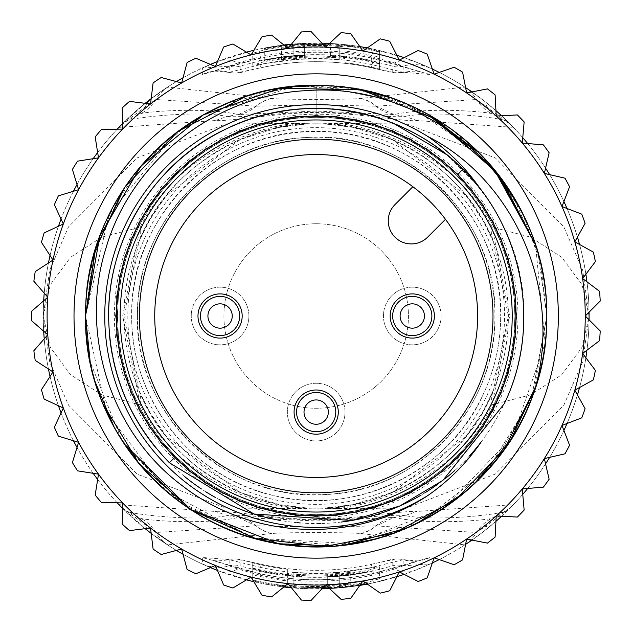 <?xml version="1.0" encoding="UTF-8"?>
<svg xmlns="http://www.w3.org/2000/svg" width="632" height="632" viewBox="0 0 632 632"><rect width="100%" height="100%" fill="white"/><g stroke="black" fill="none" stroke-linecap="round" stroke-linejoin="round"><path stroke-width="0.47" stroke-dasharray="3.16 2.37" d="M477.618 316A161.444 161.444 0 0 1 316.174 477.444A161.444 161.444 0 0 1 243.873 171.651A161.444 161.444 0 0 1 477.618 316M412.854 186.709L395 204.563A23.06 23.06 0 0 0 395 237.174A23.06 23.06 0 0 0 427.611 237.174L445.473 219.32M316.174 434.2A22.104 22.104 0 0 1 294.077 412.096A22.104 22.104 0 0 1 316.174 389.991A22.104 22.104 0 0 1 338.278 412.096A22.104 22.104 0 0 1 316.174 434.2M345.009 412.096A28.827 28.827 0 0 1 316.174 440.923A28.827 28.827 0 0 1 287.347 412.096A28.827 28.827 0 0 1 316.174 383.269A28.827 28.827 0 0 1 345.009 412.096A28.827 28.827 0 0 1 316.174 440.923A28.827 28.827 0 0 1 287.347 412.096A28.827 28.827 0 0 1 316.174 383.269A28.827 28.827 0 0 1 345.009 412.096M316.174 431.703A19.6 19.6 0 0 1 296.574 412.096A19.6 19.6 0 0 1 316.174 392.496A19.6 19.6 0 0 1 335.782 412.096A19.6 19.6 0 0 1 316.174 431.703M220.078 338.104A22.104 22.104 0 0 1 197.982 316A22.104 22.104 0 0 1 220.078 293.896A22.104 22.104 0 0 1 242.182 316A22.104 22.104 0 0 1 220.078 338.104M248.905 316A28.827 28.827 0 0 1 220.078 344.827A28.827 28.827 0 0 1 191.251 316A28.827 28.827 0 0 1 220.078 287.173A28.827 28.827 0 0 1 248.905 316A28.827 28.827 0 0 1 220.078 344.827A28.827 28.827 0 0 1 191.251 316A28.827 28.827 0 0 1 220.078 287.173A28.827 28.827 0 0 1 248.905 316M220.078 335.6A19.6 19.6 0 0 1 200.478 316A19.6 19.6 0 0 1 220.078 296.4A19.6 19.6 0 0 1 239.686 316A19.6 19.6 0 0 1 220.078 335.6M412.269 338.104A22.104 22.104 0 0 1 390.173 316A22.104 22.104 0 0 1 412.269 293.896A22.104 22.104 0 0 1 434.374 316A22.104 22.104 0 0 1 412.269 338.104M441.104 316A28.827 28.827 0 0 1 412.269 344.827A28.827 28.827 0 0 1 383.442 316A28.827 28.827 0 0 1 412.269 287.173A28.827 28.827 0 0 1 441.104 316A28.827 28.827 0 0 1 412.269 344.827A28.827 28.827 0 0 1 383.442 316A28.827 28.827 0 0 1 412.269 287.173A28.827 28.827 0 0 1 441.104 316M117.497 294.109L120.752 274.027M122.687 265.859L123.998 261.04M126.108 254.143L132.633 236.85M133.526 234.812L142.887 216.389M153.955 199.222L166.572 183.454M179.006 170.616L180.547 169.179M195.936 156.333L212.858 144.894M214.572 143.867L231.083 135.137M250.272 127.301L270.093 121.502M290.096 117.829L310.146 116.209M330.165 116.612L350.207 119.037M370.162 123.548L389.794 130.168M408.62 138.779L426.363 149.231M442.708 161.271L457.513 174.661M161.784 442.945L149.982 427.05M149.579 426.45L140.138 410.666M139.696 409.836L131.124 391.556M131.077 391.445L124.449 372.509M124.196 371.648L119.93 353.928M119.756 353.035L117.062 333.459M470.816 189.355L482.801 205.59M483.29 206.332L492.636 222.108M493.205 223.199L501.816 241.898M502.006 242.38L508.444 261.364M508.926 263.086L511.794 274.928M513.01 281.248L515.507 301.18M515.996 320.938L515.815 325.812M514.519 340.767L510.988 360.73M505.387 380.44L497.747 399.574M488.212 417.76L476.978 434.721M474.632 437.842L464.323 450.182M450.363 464.141L437.992 474.474M434.895 476.804L417.942 488.038M399.748 497.574L380.622 505.205M360.904 510.814L340.948 514.337M325.97 515.641L321.111 515.823M301.353 515.333L262.746 508.61M261.537 508.27L242.601 501.848M242.072 501.634L223.373 493.031M222.274 492.447L206.498 483.101M205.771 482.619L174.843 457.339M481.308 441.76C509.202 404.48 523.343 362.563 523.746 316C526.606 205.084 427.09 105.576 316.174 108.435L332.59 109.083M334.968 109.289L351.898 111.532M368.172 115.048L373.828 116.596M390.584 122.229L393.768 123.477M446.777 154.666L477.405 185.271M476.828 184.568A207.565 207.565 0 0 0 462.948 169.226M316.174 108.435L316.174 115.332L316.174 108.435M536.228 246.962L535.517 244.726L536.228 246.962L535.517 244.726L545.211 343.105L512.821 436.507L444.312 507.765L352.253 543.789L253.574 537.974L166.398 491.372L106.729 412.554L85.549 316L92.383 260.242L112.504 207.794L144.704 161.76L187.08 124.883M536.789 248.763L542.09 269.58M543.409 276.555L544.658 284.566M245.903 96.333L298.991 86.007L353.027 88.33L405.041 103.174L452.164 129.726L491.799 166.516L521.787 211.53L540.463 262.288L546.806 316L545.621 292.663L546.806 316L545.621 339.337L546.806 316C549.65 197.018 446.824 88.851 327.858 85.668C200.66 75.674 82.01 188.462 85.549 316C82.705 434.982 185.524 543.141 304.49 546.332C431.696 556.326 550.346 443.538 546.806 316C549.65 197.018 446.824 88.851 327.858 85.668C200.66 75.674 82.01 188.462 85.549 316C82.705 434.982 185.524 543.149 304.49 546.332C431.696 556.334 550.346 443.538 546.806 316C549.65 197.018 446.832 88.859 327.866 85.668C200.66 75.666 82.01 188.462 85.549 316C82.705 434.982 185.524 543.141 304.49 546.332C431.696 556.326 550.346 443.538 546.806 316C549.982 192.76 439.414 82.192 316.174 85.367C192.942 82.192 82.365 192.76 85.549 316C82.705 434.982 185.524 543.141 304.49 546.332C431.696 556.326 550.346 443.538 546.806 316L533.89 392.093L496.594 459.662M544.563 348.082L543.512 354.852M536.781 383.269L542.09 362.42L536.228 385.038M474.277 483.914L464.71 492.431L474.277 483.914M416.306 523.762L406.716 528.115L416.306 523.762M346.534 544.626L333.309 545.993L346.534 544.626M280.166 543.804L277.646 543.386L280.166 543.804M124.393 444.099L114.274 427.477L124.393 444.099M95.084 381.657L90.186 362.025L95.084 381.657M187.562 124.559L204.91 113.989M227.378 103.15L291.834 86.655M323.584 85.486L360.027 89.578M391.959 98.173L427.445 113.989M543.117 274.896L544.839 285.901L543.117 274.896M544.626 347.647L543.449 355.2M102.953 403.895L100.978 398.942M95.724 383.758L90.194 362.073M86.6 338.033L85.549 316L109.075 214.517L174.859 133.739M124.67 187.483L131.796 177.45L124.67 187.483M141.892 164.952L152.636 153.379L141.892 164.952M170.332 137.334L180.776 129.299L170.332 137.334M193.842 120.491L208.244 112.18L193.842 120.491M229.764 102.171L242.064 97.605L229.764 102.171M256.782 93.149L271.31 89.776L256.782 93.149M86.576 337.804L85.549 316C82.365 192.76 192.942 82.192 316.174 85.367L316.174 115.332L316.174 85.367L316.174 115.332L257.927 123.967L204.689 149.144L161.057 188.691L130.785 239.204L116.47 296.329L119.361 355.152L139.198 410.595L174.282 457.9L221.587 492.976L277.029 512.813L335.845 515.704L392.97 501.397L443.482 471.124L483.03 427.485L508.207 374.255L516.85 316L508.207 257.753L483.03 204.515L443.482 160.876L392.97 130.603L335.845 116.296L277.021 119.187L221.579 139.024L174.282 174.108L139.198 221.405L119.361 276.848L116.47 335.663L130.777 392.788L161.057 443.301L204.689 482.848L257.927 508.033L316.174 516.668L374.428 508.033L427.667 482.848L471.298 443.301L501.571 392.788L515.878 335.663L512.994 276.848L493.15 221.405L458.074 174.108L410.776 139.024L355.326 119.187L296.511 116.296L239.386 130.603L188.873 160.876L149.326 204.515L124.149 257.753L115.506 316L124.149 374.255L149.326 427.485L188.873 471.124L239.378 501.397L296.503 515.704L355.326 512.813L410.768 492.976L458.074 457.9L493.15 410.595L512.994 355.152L515.878 296.329L501.571 239.204L471.298 188.691L427.659 149.144L374.428 123.967L316.174 115.332L257.927 123.967L204.689 149.144L161.057 188.691L130.785 239.204L116.47 296.329L119.361 355.152L139.198 410.595L174.282 457.9L221.587 492.976L277.029 512.813L335.845 515.704L392.97 501.397L443.482 471.124L483.03 427.485L508.207 374.255L516.85 316L508.207 257.753L483.03 204.515L443.482 160.876L392.97 130.603L335.845 116.296L277.021 119.187L221.579 139.024L174.282 174.108L139.198 221.405L119.361 276.848L116.47 335.663L130.777 392.788L161.057 443.301L204.689 482.848L257.927 508.033L316.174 516.668L374.428 508.033L427.667 482.848L471.298 443.301L501.571 392.788L515.878 335.663L512.994 276.848L493.15 221.405L458.074 174.108L410.776 139.024L355.326 119.187L296.511 116.296L239.386 130.603L188.873 160.876L149.326 204.515L124.149 257.753L115.506 316L124.149 374.255L149.326 427.485L188.873 471.124L239.378 501.397L296.503 515.704L355.326 512.813L410.768 492.976L458.074 457.9L493.15 410.595L512.994 355.152L515.878 296.329L501.571 239.204L471.298 188.691L427.659 149.144L374.428 123.967L316.174 115.332L316.174 85.367L295.981 86.252L308.124 85.51M469.489 455.925A207.565 207.565 0 0 1 454.843 470.453M445.078 478.693A207.565 207.565 0 0 1 438.719 483.535M424.759 492.905A207.565 207.565 0 0 1 421.133 495.077M365.501 517.624A207.565 207.565 0 0 1 362.12 518.422M341.47 522.024A207.565 207.565 0 0 1 320.835 523.517M319.784 523.533A207.565 207.565 0 0 1 300.216 522.956M297.245 522.703A207.565 207.565 0 0 1 279.581 520.318M219.62 499.746A207.565 207.565 0 0 1 215.781 497.676M205.858 491.822A207.565 207.565 0 0 1 201.434 488.971M184.623 476.56A207.565 207.565 0 0 1 155.986 447.993M143.859 431.719A207.565 207.565 0 0 1 143.377 431M112.915 358.044A207.565 207.565 0 0 1 112.504 356.014M109.565 335.932A207.565 207.565 0 0 1 108.609 316M122.158 191.314L124.891 187.159M456.794 498.806L436.104 512.994M395.6 532.523L373.449 539.404M324.951 546.467L304.269 546.324M258.022 539.175L184.473 505.331L127.158 448.143M103.846 406.028L98.489 392.18M203.891 114.55L294.757 86.363M297.04 86.165L364.862 90.566L428.457 114.55M479.254 152.912L481.292 154.982M490.859 165.418L500.947 177.971M545.621 292.663L546.806 316C549.65 434.982 446.832 543.141 327.858 546.332C200.66 556.326 82.01 443.538 85.549 316L86.576 337.764M316.174 85.367L404.938 103.135L480.02 153.687M480.834 154.516L491.175 165.774M500.781 177.758L507.804 187.665M512.268 194.593L538.006 252.887L546.806 316L531.378 398.934L487.161 470.777L420.075 521.906L339.084 545.487L255.028 538.377L179.148 501.508L121.605 439.825L90.092 361.575M546.806 316A230.633 230.633 0 0 1 535.517 387.266A230.633 230.633 0 0 0 535.517 244.734A230.633 230.633 0 0 1 546.806 316M336.793 545.708A230.633 230.633 0 0 1 327.858 546.332A230.633 230.633 0 0 0 336.793 545.708M304.49 546.332A230.633 230.633 0 0 1 293.438 545.511A230.633 230.633 0 0 0 304.49 546.332M267.581 541.45A230.633 230.633 0 0 1 258.37 539.27A230.633 230.633 0 0 0 267.581 541.45M122.624 129.086A269.066 269.066 0 0 1 288.05 48.403L301.385 31.94A284.447 284.447 0 0 1 311.118 31.6L325.567 47.092A269.066 269.066 0 0 1 362.902 580.982A269.066 269.066 0 0 1 325.567 584.908L341.059 599.357A284.447 284.447 0 0 0 350.752 598.338L362.902 580.982L380.251 593.132A284.447 284.447 0 0 0 389.707 590.778L399.321 571.897L418.202 581.519A284.447 284.447 0 0 0 427.232 577.869L434.129 557.835L454.163 564.739A284.447 284.447 0 0 0 462.592 559.865L466.637 539.072L487.438 543.109A284.447 284.447 0 0 0 495.109 537.113L496.223 515.957L517.379 517.063A284.447 284.447 0 0 0 524.141 510.064L522.293 488.955L543.402 487.106A284.447 284.447 0 0 0 549.129 479.23L544.357 458.587L565 453.816A284.447 284.447 0 0 0 569.574 445.22L561.982 425.439L581.764 417.847A284.447 284.447 0 0 0 585.098 408.699L574.82 390.165L593.353 379.895A284.447 284.447 0 0 0 595.376 370.368L582.625 353.446L599.547 340.695A284.447 284.447 0 0 0 600.226 330.978L585.248 316L600.226 301.022A284.447 284.447 0 0 0 599.547 291.305L582.625 278.554L595.376 261.632A284.447 284.447 0 0 0 593.353 252.105L574.82 241.835L585.098 223.301A284.447 284.447 0 0 0 581.764 214.153L561.982 206.561L569.574 186.78A284.447 284.447 0 0 0 565 178.185L544.357 173.413L549.129 152.77A284.447 284.447 0 0 0 543.402 144.894L522.293 143.045L524.141 121.936A284.447 284.447 0 0 0 517.379 114.937L496.223 116.043L495.109 94.887A284.447 284.447 0 0 0 487.438 88.891L466.637 92.928L462.592 72.135A284.447 284.447 0 0 0 454.163 67.261L434.129 74.165L427.232 54.131A284.447 284.447 0 0 0 418.202 50.481L399.321 60.103L389.707 41.222A284.447 284.447 0 0 0 380.251 38.868L362.902 51.018L350.752 33.662A284.447 284.447 0 0 0 341.059 32.643L325.567 47.092A269.066 269.066 0 0 0 47.108 316A269.066 269.066 0 0 0 325.567 584.908A269.066 269.066 0 0 1 98.497 157.842L77.57 161.16A284.447 284.447 0 0 0 72.411 169.416L78.605 189.679L58.341 195.873A284.447 284.447 0 0 0 54.384 204.768L63.334 223.973L44.129 232.924A284.447 284.447 0 0 0 41.451 242.293L52.985 260.06L35.218 271.594A284.447 284.447 0 0 0 33.859 281.24L47.763 297.23L31.774 311.134A284.447 284.447 0 0 0 31.774 320.866L47.763 334.77L33.859 350.76A284.447 284.447 0 0 0 35.218 360.406L52.985 371.94L41.451 389.707A284.447 284.447 0 0 0 44.129 399.076L63.334 408.027L54.384 427.232A284.447 284.447 0 0 0 58.341 436.127L78.605 442.321L72.411 462.584A284.447 284.447 0 0 0 77.57 470.84L98.497 474.158L95.179 495.077A284.447 284.447 0 0 0 101.444 502.543L122.624 502.914L122.253 524.094A284.447 284.447 0 0 0 129.489 530.611L150.519 528.028L153.102 549.058A284.447 284.447 0 0 0 161.176 554.501L181.645 549.018L187.127 569.487A284.447 284.447 0 0 0 195.881 573.753L215.378 565.474L223.657 584.979A284.447 284.447 0 0 0 232.924 587.989L251.086 577.079L261.996 595.233A284.447 284.447 0 0 0 271.586 596.932L288.05 583.597L301.385 600.06A284.447 284.447 0 0 0 311.118 600.4L325.567 584.908A269.066 269.066 0 0 0 362.902 51.018A269.066 269.066 0 0 0 316.174 46.934A269.066 269.066 0 0 1 585.248 316A269.066 269.066 0 0 1 52.985 371.94A269.066 269.066 0 0 1 316.174 46.934A269.066 269.066 0 0 0 288.05 48.403L271.586 35.068A284.447 284.447 0 0 0 261.996 36.767L251.086 54.921L232.924 44.011A284.447 284.447 0 0 0 223.657 47.021L215.378 66.526L195.881 58.247A284.447 284.447 0 0 0 187.127 62.513L181.645 82.982L161.176 77.499A284.447 284.447 0 0 0 153.102 82.942L150.519 103.972L129.489 101.389A284.447 284.447 0 0 0 122.253 107.906L122.624 129.086L101.444 129.457A284.447 284.447 0 0 0 95.179 136.923L98.497 157.842M131.669 316A184.505 184.505 0 0 0 316.174 500.505A184.505 184.505 0 0 0 500.678 316L494.919 316C496.894 407.917 418.187 491.712 325.599 494.493C227.591 502.645 134.387 415.003 137.436 316L131.669 316A184.505 184.505 0 0 1 316.174 131.495A184.505 184.505 0 0 1 500.678 316C503.183 217.898 415.524 129.52 317.193 131.495C219.138 128.383 130.105 215.82 131.685 314.08L131.669 316C130.856 400.127 192.649 479.277 276.721 496.238C357.088 515.696 449.968 470.801 483.393 393.973C494.824 369.325 500.591 343.334 500.678 316M494.919 316C497.905 217.416 405.539 129.931 307.776 137.46C215.591 139.743 136.472 222.345 137.444 314.08L137.436 316A178.738 178.738 0 0 1 316.174 137.263A178.738 178.738 0 0 1 494.919 316A178.738 178.738 0 0 1 316.174 494.738A178.738 178.738 0 0 1 137.436 316M252.279 581.329L258.836 582.822A272.913 272.913 0 0 0 321.885 588.85M329.517 588.59A272.913 272.913 0 0 0 359.805 585.406M367.318 584.079A272.913 272.913 0 0 0 396.872 576.708L373.52 582.822L403.864 574.441M398.35 576.25L404.132 574.354A272.913 272.913 0 0 0 432.375 562.946M439.232 559.596A272.913 272.913 0 0 0 465.61 544.365M471.938 540.099A272.913 272.913 0 0 0 495.938 521.345M501.2 516.621L501.611 516.241A272.913 272.913 0 0 0 522.767 494.335M527.673 488.481A272.913 272.913 0 0 0 545.574 463.849M549.619 457.371A272.913 272.913 0 0 0 563.918 430.479M567.023 423.503A272.913 272.913 0 0 0 577.443 394.889M579.544 387.55A272.913 272.913 0 0 0 585.88 357.759M586.938 350.199A272.913 272.913 0 0 0 589.063 319.816M589.063 312.184A272.913 272.913 0 0 0 586.938 281.801M585.88 274.241A272.913 272.913 0 0 0 579.544 244.45M577.443 237.111A272.913 272.913 0 0 0 567.023 208.497M563.918 201.521A272.913 272.913 0 0 0 549.619 174.63M545.574 168.151A272.913 272.913 0 0 0 527.673 143.519M522.767 137.665A272.913 272.913 0 0 0 501.611 115.759L511.177 125.065A38.441 31.995 -44.4 0 0 505.008 120.372L476.536 99.493L376.048 106.184L316.205 104.825L256.3 106.184L155.82 99.493L145.431 106.65L127.348 120.364L128.612 120.048C135.517 117.805 193.661 110.221 227.433 116.375L215.338 120.546C229.463 121.715 294.559 110.584 319.729 113.215C344.48 111.287 405.365 122.15 417.017 120.546L513.389 127.372L511.177 125.065A272.913 272.913 0 0 1 589.087 316L582.664 361.867L563.847 405.112L495.362 474.055L406.653 508.033L325.922 508.634L325.891 507.946A192.191 192.191 0 0 1 306.465 507.946C264.334 509.305 171.256 474.806 138.811 390.023L123.983 316L138.811 241.977C171.256 157.202 264.326 122.695 306.465 124.054A192.191 192.191 0 0 1 508.373 316A192.191 192.191 0 0 1 316.174 508.191A192.191 192.191 0 0 1 123.983 316A192.191 192.191 0 0 1 325.891 124.054C368.022 122.695 461.099 157.194 493.545 241.977L508.373 315.984L493.545 390.023C461.099 474.798 368.029 509.305 325.891 507.946L306.465 507.946L306.425 508.634L225.703 508.033L136.994 474.055L68.509 405.112L49.683 361.867L43.26 316A272.913 272.913 0 0 0 121.17 506.935L122.213 507.994M495.938 110.655A272.913 272.913 0 0 0 471.938 91.901M465.61 87.635A272.913 272.913 0 0 0 439.232 72.404M432.375 69.054A272.913 272.913 0 0 0 404.132 57.646L414.489 61.407A38.441 28.622 -68.9 0 0 394.558 62.931L371.908 56.722L373.52 49.178A272.913 272.913 0 0 0 258.836 49.178L252.279 50.671M396.872 55.292A272.913 272.913 0 0 0 367.318 47.921M359.805 46.594A272.913 272.913 0 0 0 329.517 43.411M321.885 43.15A272.913 272.913 0 0 0 258.836 49.178L260.439 56.722M150.416 532.808L167.788 544.855L271.547 533.55C282.899 532.286 349.457 532.286 360.809 533.55L464.559 544.863L481.742 532.958A272.913 272.913 0 0 1 414.489 570.593L429.926 563.894L430.044 557.487L373.425 573.453A263.742 263.742 0 0 1 258.93 573.453L202.311 557.487L202.422 563.894A38.441 38.434 -138 0 0 229.219 565.861L237.798 569.061L260.447 575.278L258.828 582.822A272.913 272.913 0 0 0 316.174 588.913A272.913 272.913 0 0 1 291.447 587.792M283.855 586.994A272.913 272.913 0 0 1 253.867 581.701M246.456 579.86A272.913 272.913 0 0 1 217.487 570.443M210.409 567.583A272.913 272.913 0 0 1 183.035 554.232M176.431 550.417A272.913 272.913 0 0 1 151.182 533.384M145.162 528.684A272.913 272.913 0 0 1 122.529 508.31L146.916 530.082M117.228 502.819A272.913 272.913 0 0 1 97.652 479.491M93.165 473.313A272.913 272.913 0 0 1 77.025 447.48M73.438 440.741A272.913 272.913 0 0 1 61.051 412.917M58.444 405.744A272.913 272.913 0 0 1 50.047 376.467M48.459 369.001A272.913 272.913 0 0 1 44.224 338.847M43.687 331.231A272.913 272.913 0 0 1 43.687 300.769M44.224 293.153A272.913 272.913 0 0 1 48.459 262.999M50.047 255.533A272.913 272.913 0 0 1 58.444 226.256M61.051 219.083A272.913 272.913 0 0 1 73.438 191.259M77.025 184.52A272.913 272.913 0 0 1 93.165 158.687M97.652 152.51A272.913 272.913 0 0 1 117.228 129.181M122.529 123.69A272.913 272.913 0 0 1 145.162 103.316L133.826 112.954L122.529 123.69L146.9 101.926M151.182 98.616A272.913 272.913 0 0 1 176.431 81.583M183.035 77.768A272.913 272.913 0 0 1 210.409 64.417M217.487 61.557A272.913 272.913 0 0 1 246.456 52.14M253.867 50.299A272.913 272.913 0 0 1 283.855 45.006M291.447 44.208A272.913 272.913 0 0 1 373.52 49.178L403.872 57.559M373.52 582.822A272.913 272.913 0 0 1 316.174 588.913A272.913 272.913 0 0 0 373.52 582.822L371.908 575.278L394.558 569.061A38.441 28.622 68.9 0 0 414.489 570.593A272.913 272.913 0 0 0 481.742 532.958L496.95 520.46M496.95 111.54L481.734 99.034L464.559 87.137L360.809 98.45C349.449 99.714 282.899 99.714 271.547 98.45L167.788 87.137L150.179 99.374M251.836 50.781L217.866 61.407A272.913 272.913 0 0 0 150.621 99.034M237.798 62.939L229.219 66.139A19.221 19.221 139.5 0 0 240.192 66.076L261.261 60.49L260.447 56.722L237.798 62.939A38.441 28.622 -111.1 0 0 217.866 61.407L202.422 68.106L202.311 74.513L258.93 58.547A263.742 263.742 0 0 1 373.425 58.547L430.044 74.513L429.926 68.106L414.489 61.407A272.913 272.913 0 0 1 481.742 99.042A272.913 272.913 0 0 0 414.489 61.407M271.302 98.387A38.441 36.948 -69.7 0 0 256.055 106.121L238.367 114.558C205.866 107.195 151.625 111.169 141.039 113.507L128.612 120.048A38.441 38.441 81.1 0 0 118.958 127.372L215.338 120.546M122.205 124.022L121.17 125.065A272.913 272.913 0 0 0 43.26 316L49.683 270.133L68.509 226.888L136.994 157.945L225.703 123.967L306.433 123.366L306.465 124.054L325.891 124.054L325.922 123.366C363.242 121.328 453.31 149.571 492.138 227.172L530.469 237.095L561.801 257.287L582.096 284.787L589.087 316L582.096 347.221L561.801 374.713L530.469 394.905L492.138 404.828C453.31 482.429 363.242 510.672 325.922 508.634A192.879 192.879 0 0 1 306.433 508.634C269.113 510.672 179.038 482.429 140.209 404.828L101.886 394.905L70.547 374.713L50.26 347.221L43.26 316L50.26 284.779L70.547 257.287L101.886 237.095L140.209 227.172C179.038 149.571 269.113 121.328 306.433 123.366A192.879 192.879 0 0 1 325.922 123.366L406.653 123.967L495.362 157.945L563.847 226.888L582.664 270.133L589.087 316A272.913 272.913 0 0 0 511.177 125.065L501.2 115.38M202.422 563.894L217.866 570.593L251.102 581.045M202.422 68.106L229.219 66.139L229.258 72.419C216.183 70.918 210.377 70.721 211.838 71.827C216.381 69.868 232.07 65.412 258.907 58.468L260.289 64.669A257.469 257.469 0 0 1 372.066 64.669L403.216 72.309L403.129 66.139L394.558 62.939M202.311 74.513A38.441 38.378 -178.9 0 1 229.14 72.309L260.289 64.669L260.969 67.743A254.317 254.317 0 0 1 371.387 67.743L392.267 72.166A19.221 19.189 -5.6 0 0 403.216 72.309L403.098 72.419C411.234 70.989 417.041 70.792 420.517 71.827L391.619 62.995L373.441 58.468L372.074 64.677M240.192 66.076L240.089 72.166L260.969 67.743M392.267 72.166L392.156 66.076L371.095 60.49L371.908 56.722A265.203 265.203 0 0 0 260.447 56.722M379.603 69.109L379.603 63.919A259.942 259.942 0 0 0 293.114 57.085L264.484 61.581L252.753 65.167L293.114 59.882A257.153 257.153 0 0 1 339.242 59.882L339.242 58.105A258.923 258.923 0 0 0 304.648 57.33L304.648 57.939A258.314 258.314 0 0 0 293.114 58.713L281.58 59.59L293.114 57.915A259.112 259.112 0 0 1 345.009 58.499L345.009 62.734A254.901 254.901 0 0 1 379.603 69.109L379.603 57.204A266.451 266.451 0 0 0 345.009 51.113L345.009 46.887A270.654 270.654 0 0 0 293.114 46.334L281.58 47.953L293.114 47.131A269.856 269.856 0 0 1 304.648 46.389L304.648 45.781A270.464 270.464 0 0 1 339.242 46.523L339.242 48.293A268.695 268.695 0 0 0 293.114 48.293L252.753 53.278L264.5 49.809L293.114 45.504A271.476 271.476 0 0 1 379.603 52.037L379.603 57.204M379.603 63.5A260.345 260.345 0 0 0 339.242 56.675L339.242 56.943A260.084 260.084 0 0 0 304.648 56.177L304.648 55.908A260.345 260.345 0 0 0 264.287 60.877L264.287 60.38A260.834 260.834 0 0 1 304.648 55.419L293.114 56.019A261 261 0 0 0 264.287 60.214L264.287 59.945A261.261 261.261 0 0 1 293.114 55.758C315.692 54.629 328.119 54.557 330.402 55.553A260.834 260.834 0 0 1 379.603 62.995L379.603 51.619A271.878 271.878 0 0 0 339.242 45.101L339.242 45.362A271.618 271.618 0 0 0 304.648 44.627L304.648 44.366A271.878 271.878 0 0 0 264.287 49.114L264.287 48.624A272.368 272.368 0 0 1 304.648 43.877L293.114 44.445A272.534 272.534 0 0 0 264.287 48.451L264.287 48.19A272.795 272.795 0 0 1 293.114 44.185C315.7 43.094 328.127 43.039 330.402 44.003A272.368 272.368 0 0 1 379.603 51.121L379.603 51.619M345.009 62.734L345.009 51.113M345.009 58.499L345.009 46.887M379.603 63.919L379.603 52.037M339.242 59.882L339.242 48.293M339.242 58.105L339.242 46.523M304.648 57.33L304.648 45.781M304.648 57.939L304.648 46.389M339.242 56.675L339.242 45.101M379.603 62.995L379.603 51.121M330.402 55.553L330.402 44.003M264.287 59.945L264.287 48.19M264.287 60.214L264.287 48.451M304.648 55.419L304.648 43.877M264.287 60.38L264.287 48.624M264.287 60.877L264.287 49.114M304.648 55.908L304.648 44.366M304.648 56.177L304.648 44.627M339.242 56.943L339.242 45.362M394.558 569.061L403.129 565.861L403.098 559.581C416.172 561.082 421.978 561.279 420.517 560.173C415.974 562.132 400.277 566.588 373.441 573.532L372.066 567.331A257.469 257.469 0 0 1 260.289 567.331L260.977 564.226C297.775 572.308 334.573 572.308 371.379 564.226L372.066 567.331L403.216 559.691A19.221 19.189 5.6 0 0 392.267 559.833L371.387 564.258A254.317 254.317 0 0 1 260.969 564.258L240.089 559.833L240.192 565.924L261.261 571.51L260.447 575.278A265.203 265.203 0 0 0 371.908 575.278L371.095 571.51L392.156 565.924A19.221 19.221 -40.5 0 1 403.129 565.861L429.926 563.894M217.866 570.593A272.913 272.913 0 0 1 150.621 532.966A272.913 272.913 0 0 0 217.866 570.593A38.441 28.622 111.1 0 0 237.798 569.069M361.046 533.613A38.441 36.948 110.3 0 0 376.301 525.879L476.536 532.507L486.932 525.35L505.008 511.628L503.743 511.952C485.297 516.123 434.626 520.918 404.922 515.625L417.017 511.454C402.695 510.301 337.946 521.4 312.682 518.785C287.876 520.721 227.133 509.866 215.338 511.454L118.958 504.628L121.17 506.935A38.441 31.995 135.6 0 0 127.348 511.636L155.82 532.507L256.3 525.816L316.15 527.175L376.301 525.879L393.989 517.442C428.354 525.042 481.718 520.571 491.317 518.493L503.743 511.952A38.441 38.441 -98.9 0 0 513.389 504.628L417.017 511.454M505.008 511.628A38.441 31.995 44.4 0 0 511.177 506.935A272.913 272.913 0 0 0 589.087 316A272.913 272.913 0 0 1 511.177 506.935L513.389 504.628M121.178 506.935L121.17 506.935A272.913 272.913 0 0 1 121.17 125.065L118.958 127.372M271.278 533.621A38.441 36.901 70.3 0 1 256.055 525.879L238.367 517.442L227.433 515.625C194.198 521.748 135.169 514.219 128.612 511.952L141.031 518.493C151.601 520.831 205.898 524.805 238.367 517.442L316.174 520.95L393.989 517.442L404.922 515.625C390.505 513.603 335.481 521.163 316.016 519.37C296.408 521.139 242.048 513.611 227.433 515.625L215.338 511.454M118.958 504.628A38.441 38.441 -81.3 0 0 128.612 511.952L127.348 511.636M271.547 533.55A38.441 36.909 70.1 0 1 256.3 525.816A38.441 36.419 81 0 0 238.604 517.403M360.809 533.55A38.441 36.909 109.9 0 0 376.048 525.816A38.441 36.419 99 0 1 393.752 517.403M316.174 123.809A192.191 192.191 0 0 1 325.891 124.054L353.193 127.403L392.456 139.593L465.879 195.47L482.319 219.383L493.545 241.977A38.441 30.541 157.3 0 1 492.138 227.172L509.653 316.016L492.138 404.828A38.441 30.541 -157.3 0 1 493.545 390.023L482.319 412.617L465.879 436.53L392.456 492.407L353.193 504.597L325.883 507.946M361.07 98.379A38.441 36.901 -109.7 0 1 376.293 106.121L393.989 114.558L404.922 116.375C432.051 111.232 484.744 115.632 503.743 120.048L491.317 113.507C481.734 111.43 428.314 106.958 393.989 114.558L316.174 111.05L238.367 114.558L227.433 116.375C241.78 118.405 296.621 110.853 316.118 112.63C335.687 110.845 390.228 118.382 404.922 116.375L417.017 120.546M513.389 127.372A38.441 38.441 98.8 0 0 503.743 120.048L505.008 120.372M360.809 98.45A38.441 36.909 -109.9 0 1 376.048 106.184A38.441 36.419 -99 0 0 393.752 114.597M271.547 98.45A38.441 36.909 -70.1 0 0 256.3 106.184A38.441 36.419 -81 0 1 238.604 114.597M306.465 507.946L279.162 504.597L239.899 492.407L166.469 436.53L150.037 412.617L138.811 390.023A38.441 30.541 -22.7 0 1 140.209 404.828L122.703 315.976L140.209 227.172A38.441 30.541 22.7 0 1 138.811 241.977L150.037 219.383L166.469 195.47L239.899 139.593L279.162 127.403L306.465 124.054M517.979 316A201.805 201.805 0 0 0 316.174 114.195A201.805 201.805 0 0 0 114.376 316A201.805 201.805 0 0 0 316.174 517.806A201.805 201.805 0 0 0 517.979 316M504.526 316A188.352 188.352 0 0 0 316.174 127.648A188.352 188.352 0 0 0 127.83 316A188.352 188.352 0 0 0 316.174 504.352A188.352 188.352 0 0 0 504.526 316M316.174 223.744A92.256 92.256 0 0 1 408.43 316A92.256 92.256 0 0 1 316.174 408.256A92.256 92.256 0 0 1 223.925 316A92.256 92.256 0 0 1 316.174 223.744A92.256 92.256 0 0 1 408.43 316A92.256 92.256 0 0 1 316.174 408.256A92.256 92.256 0 0 1 223.925 316A92.256 92.256 0 0 1 316.174 223.744M252.753 562.891L252.753 568.081A259.942 259.942 0 0 0 339.242 574.915L367.863 570.419L379.603 566.833L339.242 572.118A257.153 257.153 0 0 1 293.114 572.118L293.114 573.896A258.923 258.923 0 0 0 327.708 574.67L327.708 574.061A258.314 258.314 0 0 0 339.242 573.287L350.768 572.41L339.242 574.085A259.112 259.112 0 0 1 287.347 573.501L287.347 569.266A254.901 254.901 0 0 1 252.753 562.891L252.753 574.796A266.451 266.451 0 0 0 287.347 580.887L287.347 585.114A270.654 270.654 0 0 0 339.242 585.667L350.768 584.047L339.242 584.869A269.856 269.856 0 0 1 327.708 585.611L327.708 586.22A270.464 270.464 0 0 1 293.114 585.477L293.114 583.707A268.695 268.695 0 0 0 339.242 583.707L379.603 578.722L367.856 582.191L339.242 586.496A271.476 271.476 0 0 1 252.753 579.963L252.753 574.796M252.753 568.5A260.345 260.345 0 0 0 293.114 575.325L293.114 575.057A260.084 260.084 0 0 0 327.708 575.823L327.708 576.092A260.345 260.345 0 0 0 368.069 571.123L368.069 571.62A260.834 260.834 0 0 1 327.708 576.582L339.242 575.981A261 261 0 0 0 368.069 571.786L368.069 572.055A261.261 261.261 0 0 1 339.242 576.242C316.664 577.372 304.237 577.443 301.954 576.447A260.834 260.834 0 0 1 252.753 569.005L252.753 580.381A271.878 271.878 0 0 0 293.114 586.899L293.114 586.638A271.618 271.618 0 0 0 327.708 587.373L327.708 587.634A271.878 271.878 0 0 0 368.069 582.886L368.069 583.376A272.368 272.368 0 0 1 327.708 588.123L339.242 587.555A272.534 272.534 0 0 0 368.069 583.549L368.069 583.81A272.795 272.795 0 0 1 339.242 587.815C316.656 588.906 304.229 588.961 301.954 587.997A272.368 272.368 0 0 1 252.753 580.879L252.753 580.381M258.93 573.453L260.281 567.323L229.14 559.691L229.219 565.861A19.221 19.221 -139.8 0 1 240.192 565.924M373.425 573.453L373.441 573.532C335.268 581.914 297.087 581.914 258.915 573.532L240.737 569.005L211.838 560.173C215.315 561.208 221.121 561.011 229.258 559.581L202.311 557.487M287.347 569.266L287.347 580.887M287.347 573.501L287.347 585.114M252.753 568.081L252.753 579.963M293.114 572.118L293.114 583.707M293.114 573.896L293.114 585.477M327.708 574.67L327.708 586.22M327.708 574.061L327.708 585.611M293.114 575.325L293.114 586.899M252.753 569.005L252.753 580.879M301.954 576.447L301.954 587.997M368.069 572.055L368.069 583.81M368.069 571.786L368.069 583.549M327.708 576.582L327.708 588.123M368.069 571.62L368.069 583.376M368.069 571.123L368.069 582.886M327.708 576.092L327.708 587.634M327.708 575.823L327.708 587.373M293.114 575.057L293.114 586.638M496.981 111.572L481.734 99.034A38.441 22.934 -52.7 0 1 486.932 106.65M464.559 87.137A38.441 38.434 -90.4 0 1 476.536 99.493A38.434 38.434 -79.6 0 0 491.317 113.507M167.788 87.137A38.441 38.434 -89.3 0 0 155.82 99.493A38.434 38.434 -100.2 0 1 141.039 113.507M146.79 103.514A38.441 22.942 -127.3 0 0 145.431 106.65M121.463 124.773L121.178 125.065A38.441 31.995 -135.6 0 1 127.348 120.364M258.93 58.547L258.907 58.468C297.087 50.086 335.26 50.086 373.441 58.468L373.425 58.547M430.044 74.513L403.216 72.309M429.926 68.106A38.441 38.434 42 0 0 403.129 66.139A19.221 19.221 40.2 0 1 392.156 66.076M261.261 60.49A261.348 261.348 0 0 1 371.095 60.49M240.089 72.166A19.221 19.189 -174.4 0 1 229.14 72.309M371.387 67.743L372.066 64.669M293.114 57.085L293.114 45.504M293.114 59.882L293.114 48.293M293.114 58.713L293.114 47.131M293.114 57.915L293.114 46.334M293.114 55.758L293.114 44.185M293.114 56.019L293.114 44.445M371.095 571.51A261.348 261.348 0 0 1 261.261 571.51M464.559 544.863A38.441 38.434 90.2 0 0 476.536 532.507A38.441 38.434 79.7 0 1 491.317 518.493M496.989 520.428L481.742 532.958A38.441 22.926 52.7 0 0 486.932 525.35M150.621 532.966A38.441 22.942 127.3 0 1 145.431 525.35M167.788 544.855A38.441 38.434 89.7 0 1 155.82 532.507A38.441 38.434 100.4 0 0 141.031 518.493M392.156 565.924L392.267 559.833M430.044 557.487A38.441 38.378 1.1 0 1 403.216 559.691M240.089 559.833A19.221 19.189 174.4 0 0 229.14 559.691M260.969 564.258L239.141 559.273L233.99 558.854L229.258 559.581M371.387 564.258L371.379 564.226C394.115 559.739 391.097 557.74 403.098 559.581M339.242 574.915L339.242 586.496M339.242 572.118L339.242 583.707M339.242 573.287L339.242 584.869M339.242 574.085L339.242 585.667M339.242 576.242L339.242 587.815M339.242 575.981L339.242 587.555M150.582 99.066L147.28 101.626M229.258 72.419C241.25 74.26 238.232 72.261 260.977 67.774C297.775 59.692 334.573 59.692 371.379 67.774L393.325 72.743L403.098 72.419M252.753 65.167L252.753 53.278M281.58 59.59L281.58 47.953M379.603 566.833L379.603 578.722M350.768 572.41L350.768 584.047"/><path stroke-width="0.95" d="M477.618 316A161.444 161.444 0 0 1 316.174 477.444A161.444 161.444 0 0 1 154.737 316A161.444 161.444 0 0 1 316.174 154.556A161.444 161.444 0 0 1 477.618 316M412.854 186.709L395 204.563A23.06 23.06 0 0 0 395 237.174A23.06 23.06 0 0 0 427.611 237.174L445.473 219.32M316.174 434.2A22.104 22.104 0 0 1 294.077 412.096A22.104 22.104 0 0 1 316.174 389.991A22.104 22.104 0 0 1 338.278 412.096A22.104 22.104 0 0 1 316.174 434.2M220.078 338.104A22.104 22.104 0 0 1 197.982 316A22.104 22.104 0 0 1 220.078 293.896A22.104 22.104 0 0 1 242.182 316A22.104 22.104 0 0 1 220.078 338.104M412.269 338.104A22.104 22.104 0 0 1 390.173 316A22.104 22.104 0 0 1 412.269 293.896A22.104 22.104 0 0 1 434.374 316A22.104 22.104 0 0 1 412.269 338.104M296.574 412.096A19.6 19.6 0 0 0 316.174 431.703A19.6 19.6 0 0 0 335.782 412.096A19.6 19.6 0 0 0 316.174 392.496A19.6 19.6 0 0 0 296.574 412.096A19.6 19.6 0 0 0 316.174 431.703A19.6 19.6 0 0 0 335.782 412.096A19.6 19.6 0 0 0 316.174 392.496M316.174 424.262A12.158 12.158 0 0 1 304.016 412.096A12.158 12.158 0 0 1 316.174 399.938A12.158 12.158 0 0 1 328.34 412.096A12.158 12.158 0 0 1 316.174 424.262M200.478 316A19.6 19.6 0 0 0 220.078 335.6A19.6 19.6 0 0 0 239.686 316A19.6 19.6 0 0 0 220.078 296.4A19.6 19.6 0 0 0 200.478 316A19.6 19.6 0 0 0 220.078 335.6A19.6 19.6 0 0 0 239.686 316A19.6 19.6 0 0 0 220.078 296.4M220.078 328.158A12.158 12.158 0 0 1 207.92 316A12.158 12.158 0 0 1 220.078 303.842A12.158 12.158 0 0 1 232.244 316A12.158 12.158 0 0 1 220.078 328.158M392.67 316A19.6 19.6 0 0 0 412.269 335.6A19.6 19.6 0 0 1 392.67 316A19.6 19.6 0 0 1 412.269 296.4A19.6 19.6 0 0 1 431.877 316A19.6 19.6 0 0 1 412.269 335.6A19.6 19.6 0 0 0 431.877 316A19.6 19.6 0 0 0 412.269 296.4A19.6 19.6 0 0 0 392.67 316A19.6 19.6 0 0 0 412.269 335.6A19.6 19.6 0 0 0 431.877 316A19.6 19.6 0 0 0 412.269 296.4M412.269 328.158A12.158 12.158 0 0 1 400.111 316A12.158 12.158 0 0 1 412.269 303.842A12.158 12.158 0 0 1 424.435 316A12.158 12.158 0 0 1 412.269 328.158M492.992 316A176.818 176.818 0 0 0 316.174 139.182A176.818 176.818 0 0 0 139.356 316A176.818 176.818 0 0 0 316.174 492.818A176.818 176.818 0 0 0 492.992 316M512.212 316A196.039 196.039 0 0 1 316.174 512.038A196.039 196.039 0 0 1 120.143 316A196.039 196.039 0 0 1 316.174 119.962A196.039 196.039 0 0 1 512.212 316M516.06 316A199.878 199.878 0 0 1 316.174 515.878A199.878 199.878 0 0 1 116.296 316A199.878 199.878 0 0 1 316.174 116.122A199.878 199.878 0 0 1 516.06 316M117.062 333.459L116.304 314.08L117.497 294.109M120.752 274.027L122.687 265.859M123.998 261.04L126.108 254.143M132.633 236.85L133.526 234.812M142.887 216.389L153.955 199.222M166.572 183.454L179.006 170.616M180.547 169.179L195.936 156.333M212.858 144.894L214.572 143.867M231.083 135.137L250.272 127.301M270.093 121.502L290.096 117.829M310.146 116.209L330.165 116.612M350.207 119.037L370.162 123.548M389.794 130.168L408.62 138.779M426.363 149.231L442.708 161.271M108.609 316C107.843 238.145 155.772 161.01 226.88 128.62C304.292 90.147 403.113 108.246 462.948 169.226A207.565 207.565 0 0 0 108.609 316C109.534 372.935 129.797 421.852 169.408 462.774L174.843 457.339L161.784 442.945M149.982 427.05L149.579 426.45M140.138 410.666L139.696 409.836M124.449 372.509L124.196 371.648M119.93 353.928L119.756 353.035M470.816 189.355L457.513 174.661L462.948 169.226C523.525 228.729 541.829 326.554 504.297 403.722L442.89 480.399L399.866 505.948L351.803 520.484L253.961 514.021L169.408 462.774M482.801 205.59L483.29 206.332M492.636 222.108L493.205 223.199M501.816 241.898L502.006 242.38M508.444 261.364L508.926 263.086M511.794 274.928L513.01 281.248M515.507 301.18L515.996 320.938M515.815 325.812L514.519 340.767M510.988 360.73L505.387 380.44M497.747 399.574L488.212 417.76M476.978 434.721L474.632 437.842M464.323 450.182L450.363 464.141M437.992 474.474L434.895 476.804M417.942 488.038L399.748 497.574M380.622 505.205L360.904 510.814M340.948 514.337L325.97 515.641M321.111 515.823L301.353 515.333M262.746 508.61L261.537 508.27M242.601 501.848L242.072 501.634M223.373 493.031L222.274 492.447M206.498 483.101L205.771 482.619M332.59 109.083L334.968 109.289M351.898 111.532L368.172 115.048M373.828 116.596L390.584 122.229M393.768 123.477L446.777 154.666M477.405 185.271L481.308 190.24A207.565 207.565 0 0 0 476.828 184.568M86.576 337.804L90.186 362.025L85.549 316L99.801 236.171L140.802 166.216L203.488 114.771L280.095 88.211L361.164 89.799L436.68 119.353L497.297 173.215L535.517 244.726A230.633 230.633 0 0 1 535.517 387.266L510.988 439.453L474.277 483.914L496.594 459.662M536.228 246.962L536.789 248.763M542.09 269.58L543.409 276.555M544.658 284.566L545.621 292.663M544.626 347.647L544.563 348.082M456.794 498.806L464.71 492.431L416.306 523.762L436.104 512.994M395.6 532.523L406.716 528.115L346.534 544.626L373.449 539.404M324.951 546.467L333.309 545.993L280.166 543.804L304.269 546.324M258.022 539.175L277.646 543.386L190.777 509.558L124.393 444.099L127.158 448.143M103.846 406.028L114.274 427.477L95.084 381.657L98.489 392.18M187.08 124.883L187.562 124.559M204.91 113.989L227.378 103.15M291.834 86.655L323.584 85.486M360.027 89.578L391.959 98.173M427.445 113.989L493.94 169.06L535.517 244.726C504.202 148.639 404.44 82.587 305.43 90.684C214.043 95.416 131.006 161.563 106.002 248.068C78.66 333.909 111.185 433.37 182.545 485.905C252.476 540.407 355.532 543.899 427.967 495.441C449.131 480.66 466.914 462.774 481.308 441.76A207.565 207.565 0 0 1 469.489 455.925M536.781 383.269L536.228 385.038M481.308 190.24C466.914 169.226 449.131 151.332 427.967 136.559C513.342 179.907 562.583 288.445 535.517 387.266L504.052 449.763L455.301 499.944L393.736 533.195L325.038 546.459L255.518 538.511L191.591 510.079L139.119 463.793L102.953 403.895M100.978 398.942L95.724 383.758M90.194 362.073L86.6 338.033M535.517 387.266A230.633 230.633 0 0 1 336.793 545.708A230.633 230.633 0 0 0 535.517 387.266C503.57 492.731 388.577 563.199 280.102 543.789C170.932 528.731 83.345 426.181 85.549 316L95.543 248.834L124.67 187.483L95.543 248.834L85.549 316L94.887 251.023L122.158 191.314M131.796 177.45L141.892 164.952L131.796 177.45M152.636 153.379L153.086 152.928L152.636 153.379M153.102 152.912L170.332 137.334L153.102 152.912M180.776 129.299L193.842 120.491L180.776 129.299M208.244 112.18L229.764 102.171L208.244 112.18M242.064 97.605L256.782 93.149L242.064 97.605M271.31 89.776L295.981 86.252L271.31 89.776M308.124 85.51L316.174 85.367M427.967 136.559A211.412 211.412 0 0 0 155.756 453.697A211.412 211.412 0 0 0 427.967 495.441M454.843 470.453A207.565 207.565 0 0 1 445.078 478.693M438.719 483.535A207.565 207.565 0 0 1 424.759 492.905M421.133 495.077A207.565 207.565 0 0 1 365.501 517.624M362.12 518.422A207.565 207.565 0 0 1 341.47 522.024M320.835 523.517A207.565 207.565 0 0 1 319.784 523.533M300.216 522.956A207.565 207.565 0 0 1 297.245 522.703M279.581 520.318A207.565 207.565 0 0 1 219.62 499.746M215.781 497.676A207.565 207.565 0 0 1 205.858 491.822M201.434 488.971A207.565 207.565 0 0 1 184.623 476.56M155.986 447.993A207.565 207.565 0 0 1 143.859 431.719M143.377 431A207.565 207.565 0 0 1 124.425 395.466M124.409 395.435A207.565 207.565 0 0 1 112.915 358.044M112.504 356.014A207.565 207.565 0 0 1 109.565 335.932M124.891 187.159L177.734 131.543L245.903 96.333M174.859 133.739L203.891 114.55M294.757 86.363L297.04 86.165M428.457 114.55L479.254 152.912M481.292 154.982L490.859 165.418M500.947 177.971L535.517 244.726A230.633 230.633 0 0 0 85.549 316A230.633 230.633 0 0 1 535.517 244.734M480.02 153.687L480.834 154.516M491.175 165.774L500.781 177.758M507.804 187.665L512.268 194.593M90.092 361.575L86.576 337.764M327.858 546.332A230.633 230.633 0 0 1 304.49 546.332A230.633 230.633 0 0 0 327.858 546.332M293.438 545.511A230.633 230.633 0 0 1 267.581 541.45A230.633 230.633 0 0 0 293.438 545.511M258.37 539.27A230.633 230.633 0 0 1 85.549 316A230.633 230.633 0 0 0 258.37 539.27M316.174 585.066A269.066 269.066 0 0 1 47.108 316A269.066 269.066 0 0 1 316.174 46.934A269.066 269.066 0 0 1 585.248 316A269.066 269.066 0 0 1 316.174 585.066M98.497 157.842A269.066 269.066 0 0 1 122.624 129.086L101.444 129.457A284.447 284.447 0 0 0 95.179 136.923L98.497 157.842L77.57 161.16A284.447 284.447 0 0 0 72.411 169.416L78.605 189.679L58.341 195.873A284.447 284.447 0 0 0 54.384 204.768L63.334 223.973L44.129 232.924A284.447 284.447 0 0 0 41.451 242.293L52.985 260.06L35.218 271.594A284.447 284.447 0 0 0 33.859 281.24L47.763 297.23L31.774 311.134A284.447 284.447 0 0 0 31.774 320.866L47.763 334.77L33.859 350.76A284.447 284.447 0 0 0 35.218 360.406L52.985 371.94L41.451 389.707A284.447 284.447 0 0 0 44.129 399.076L63.334 408.027L54.384 427.232A284.447 284.447 0 0 0 58.341 436.127L78.605 442.321L72.411 462.584A284.447 284.447 0 0 0 77.57 470.84L98.497 474.158L95.179 495.077A284.447 284.447 0 0 0 101.444 502.543L122.624 502.914L122.253 524.094A284.447 284.447 0 0 0 129.489 530.611L150.519 528.028L153.102 549.058A284.447 284.447 0 0 0 161.176 554.501L181.645 549.018L187.127 569.487A284.447 284.447 0 0 0 195.881 573.753L215.378 565.474L223.657 584.979A284.447 284.447 0 0 0 232.924 587.989L251.086 577.079L261.996 595.233A284.447 284.447 0 0 0 271.586 596.932L288.05 583.597L301.385 600.06A284.447 284.447 0 0 0 311.118 600.4L325.567 584.908L341.059 599.357A284.447 284.447 0 0 0 350.752 598.338L362.902 580.982L380.251 593.132A284.447 284.447 0 0 0 389.707 590.778L399.321 571.897L418.202 581.519A284.447 284.447 0 0 0 427.232 577.869L434.129 557.835L454.163 564.739A284.447 284.447 0 0 0 462.592 559.865L466.637 539.072L487.438 543.109A284.447 284.447 0 0 0 495.109 537.113L496.223 515.957L517.379 517.063A284.447 284.447 0 0 0 524.141 510.064L522.293 488.955L543.402 487.106A284.447 284.447 0 0 0 549.129 479.23L544.357 458.587L565 453.816A284.447 284.447 0 0 0 569.574 445.22L561.982 425.439L581.764 417.847A284.447 284.447 0 0 0 585.098 408.699L574.82 390.165L593.353 379.895A284.447 284.447 0 0 0 595.376 370.368L582.625 353.446L599.547 340.695A284.447 284.447 0 0 0 600.226 330.978L585.248 316L600.226 301.022A284.447 284.447 0 0 0 599.547 291.305L582.625 278.554L595.376 261.632A284.447 284.447 0 0 0 593.353 252.105L574.82 241.835L585.098 223.301A284.447 284.447 0 0 0 581.764 214.153L561.982 206.561L569.574 186.78A284.447 284.447 0 0 0 565 178.185L544.357 173.413L549.129 152.77A284.447 284.447 0 0 0 543.402 144.894L522.293 143.045L524.141 121.936A284.447 284.447 0 0 0 517.379 114.937L496.223 116.043L495.109 94.887A284.447 284.447 0 0 0 487.438 88.891L466.637 92.928L462.592 72.135A284.447 284.447 0 0 0 454.163 67.261L434.129 74.165L427.232 54.131A284.447 284.447 0 0 0 418.202 50.481L399.321 60.103L389.707 41.222A284.447 284.447 0 0 0 380.251 38.868L362.902 51.018L350.752 33.662A284.447 284.447 0 0 0 341.059 32.643L325.567 47.092L311.118 31.6A284.447 284.447 0 0 0 301.385 31.94L288.05 48.403L271.586 35.068A284.447 284.447 0 0 0 261.996 36.767L251.086 54.921L232.924 44.011A284.447 284.447 0 0 0 223.657 47.021L215.378 66.526L195.881 58.247A284.447 284.447 0 0 0 187.127 62.513L181.645 82.982L161.176 77.499A284.447 284.447 0 0 0 153.102 82.942L150.519 103.972L129.489 101.389A284.447 284.447 0 0 0 122.253 107.906L122.624 129.086M321.885 588.85A272.913 272.913 0 0 0 329.517 588.59M359.805 585.406A272.913 272.913 0 0 0 367.318 584.079M398.35 576.25L396.872 576.708A272.913 272.913 0 0 0 404.132 574.354L403.864 574.441M432.375 562.946A272.913 272.913 0 0 0 439.232 559.596M465.61 544.365A272.913 272.913 0 0 0 471.938 540.099M495.938 521.345A272.913 272.913 0 0 0 501.611 516.241L496.95 520.46M522.767 494.335A272.913 272.913 0 0 0 527.673 488.481M545.574 463.849A272.913 272.913 0 0 0 549.619 457.371M563.918 430.479A272.913 272.913 0 0 0 567.023 423.503M577.443 394.889A272.913 272.913 0 0 0 579.544 387.55M585.88 357.759A272.913 272.913 0 0 0 586.938 350.199M589.063 319.816A272.913 272.913 0 0 0 589.063 312.184M586.938 281.801A272.913 272.913 0 0 0 585.88 274.241M579.544 244.45A272.913 272.913 0 0 0 577.443 237.111M567.023 208.497A272.913 272.913 0 0 0 563.918 201.521M549.619 174.63A272.913 272.913 0 0 0 545.574 168.151M527.673 143.519A272.913 272.913 0 0 0 522.767 137.665M496.95 111.54L501.611 115.759A272.913 272.913 0 0 0 495.938 110.655M471.938 91.901A272.913 272.913 0 0 0 465.61 87.635M439.232 72.404A272.913 272.913 0 0 0 432.375 69.054M403.872 57.559L404.132 57.646A272.913 272.913 0 0 0 396.872 55.292M367.318 47.921A272.913 272.913 0 0 0 359.805 46.594M329.517 43.411A272.913 272.913 0 0 0 321.885 43.15M291.447 587.792A272.913 272.913 0 0 1 283.855 586.994M253.867 581.701A272.913 272.913 0 0 1 246.456 579.86M217.487 570.443A272.913 272.913 0 0 1 210.409 567.583M183.035 554.232A272.913 272.913 0 0 1 176.431 550.417M151.182 533.384A272.913 272.913 0 0 1 145.162 528.684M122.213 507.994L122.529 508.31A272.913 272.913 0 0 1 117.228 502.819M97.652 479.491A272.913 272.913 0 0 1 93.165 473.313M77.025 447.48A272.913 272.913 0 0 1 73.438 440.741M61.051 412.917A272.913 272.913 0 0 1 58.444 405.744M50.047 376.467A272.913 272.913 0 0 1 48.459 369.001M44.224 338.847A272.913 272.913 0 0 1 43.687 331.231M43.687 300.769A272.913 272.913 0 0 1 44.224 293.153M48.459 262.999A272.913 272.913 0 0 1 50.047 255.533M58.444 226.256A272.913 272.913 0 0 1 61.051 219.083M73.438 191.259A272.913 272.913 0 0 1 77.025 184.52M93.165 158.687A272.913 272.913 0 0 1 97.652 152.51M117.228 129.181A272.913 272.913 0 0 1 122.529 123.69L122.205 124.022M147.28 101.626L145.162 103.316A272.913 272.913 0 0 1 151.182 98.616M176.431 81.583A272.913 272.913 0 0 1 183.035 77.768M210.409 64.417A272.913 272.913 0 0 1 217.487 61.557M246.456 52.14A272.913 272.913 0 0 1 253.867 50.299M283.855 45.006A272.913 272.913 0 0 1 291.447 44.208M150.179 99.374L146.9 101.926M146.916 530.082L150.416 532.808M251.102 581.045L252.279 581.329M252.279 50.671L251.836 50.781M558.34 316A242.159 242.159 0 0 1 316.174 558.159A242.159 242.159 0 0 1 74.015 316A242.159 242.159 0 0 1 316.174 73.841A242.159 242.159 0 0 1 558.34 316M150.582 99.066L150.621 99.034A38.441 22.942 -127.3 0 0 146.79 103.514M496.981 111.572L501.2 115.38M122.529 123.69L121.463 124.773M496.989 520.428L501.2 516.621"/></g></svg>
